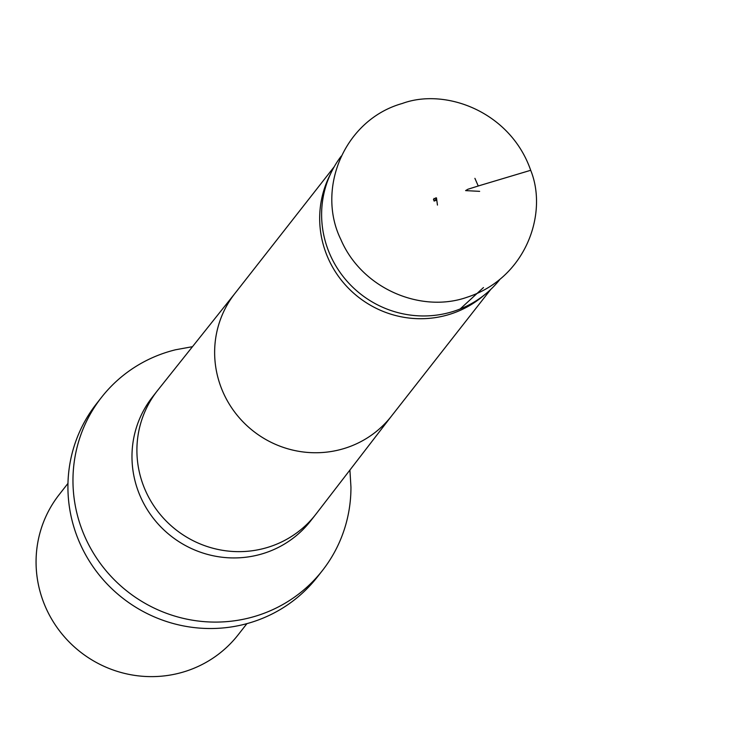 <?xml version="1.0" encoding="UTF-8"?>
<svg xmlns="http://www.w3.org/2000/svg" width="751" height="751" viewBox="0 0 751 751"><rect width="100%" height="100%" fill="white"/><g stroke="black" fill="none" stroke-linecap="round" stroke-linejoin="round"><path stroke-width="1.13" d="M474.904 178.344L478.237 185.985L474.904 178.344M499.612 279.766A100.465 97.893 -141.9 0 1 485.794 293.81A100.465 97.893 -141.9 0 1 360.724 294.129A100.465 97.893 -141.9 0 1 331.144 172.608A100.465 97.893 -141.9 0 1 341.236 156.133M67.966 483.4L59.169 494.637A113.673 110.763 38.1 0 0 42.028 598.003A113.673 110.763 38.1 0 0 130.421 674.661A113.673 110.763 38.1 0 0 238.114 634.867L246.91 623.64M485.794 293.81L482.17 296.795A99.432 96.888 -141.9 0 1 358.387 297.114A99.432 96.888 -141.9 0 1 329.107 176.842L331.144 172.608M349.91 470.042L350.952 487.117A140.353 136.757 -141.9 0 1 322.423 570.535A140.353 136.757 -141.9 0 1 127.604 591.6A140.353 136.757 -141.9 0 1 101.488 397.382A140.353 136.757 -141.9 0 1 175.659 349.75L192.491 346.68M101.488 397.382L96.447 403.813A140.353 136.757 38.1 0 0 122.563 598.031A140.353 136.757 38.1 0 0 317.382 576.965L322.423 570.535M479.645 191.345L465.611 190.613L467.854 189.261L478.246 186.004M530.694 170.289C548.202 213.293 526.094 278.274 466.925 297.293C421.536 313.308 362.17 289.257 340.86 239.522C316.011 189.036 344.165 119.766 402.264 103.488C445.578 87.492 510.455 111.805 530.694 170.289L478.237 185.985M391.862 415.594A99.432 96.888 -141.9 0 1 391.384 416.214A99.432 96.888 -141.9 0 1 253.35 431.14A99.432 96.888 -141.9 0 1 234.847 293.538L334.214 166.75M391.618 415.904L315.964 514.116A100.465 97.893 -141.9 0 1 315.476 514.735A100.465 97.893 -141.9 0 1 176.016 529.821A100.465 97.893 -141.9 0 1 157.325 390.792A100.465 97.893 -141.9 0 1 157.813 390.173L235.091 293.228M315.476 514.735L310.548 521.025A100.465 97.893 -141.9 0 1 171.087 536.111A100.465 97.893 -141.9 0 1 152.397 397.091L157.325 390.792M435.514 200.601L436.669 200.217L434.848 200.724L433.477 199.447L434.191 201.127L433.646 199.428L434.144 198.367L436.378 199.653L435.711 197.785L436.181 199.625L435.514 200.601M437.448 205.079L436.472 197.888M460.138 308.98L483.475 287.549M391.384 416.214L490.75 289.417"/></g></svg>
